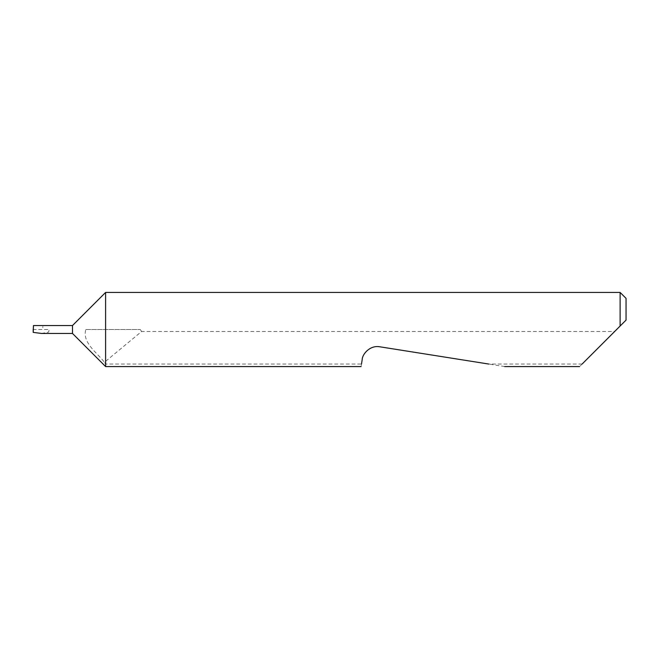 <?xml version="1.0" encoding="UTF-8"?>
<svg xmlns="http://www.w3.org/2000/svg" width="659" height="659" viewBox="0 0 659 659"><rect width="100%" height="100%" fill="white"/><g stroke="black" fill="none" stroke-linecap="round" stroke-linejoin="round"><path stroke-width="0.49" stroke-dasharray="3.29 2.47" d="M72.49 325.546L72.49 333.454M105.605 292.431L105.605 329.5L140.227 329.5L85.794 329.5C82.045 342.705 97.112 352.672 104.46 362.277L141.627 331.477L614.682 331.477L579.591 366.569M504.662 366.569L379.839 346.799C372.409 344.921 362.705 351.972 362.195 359.616L361.494 364.056L105.605 364.056L104.46 362.277M105.605 364.056L105.605 366.569M41.476 333.454L48.593 332.111L49.244 329.5L33.189 329.5M361.494 364.056L361.099 366.569M582.103 364.056L488.789 364.056M620.119 292.431L620.119 326.04M32.95 329.5L49.244 329.5M616.659 329.5L614.682 331.477M140.227 329.5L141.627 331.477M42.835 327.655L42.835 326.502M85.794 329.5L105.605 329.5M626.05 320.109L626.05 298.362M42.835 325.546L33.395 325.546"/><path stroke-width="0.99" d="M72.49 333.454L72.49 325.546L33.469 325.546L33.214 332.383L41.476 333.454L72.49 333.454L105.605 366.569L105.605 292.431L620.119 292.431L620.119 326.04L616.659 329.5L626.05 320.109L620.119 326.04M582.103 364.056L616.659 329.5M361.494 364.056L362.195 359.616C362.211 354.369 369.856 344.937 379.839 346.799L488.789 364.056M33.469 325.546L33.263 329.5M33.214 332.383L33.189 329.5M620.119 292.431L626.05 298.362L626.05 320.109M579.591 366.569L504.662 366.569M361.099 366.569L105.605 366.569M72.49 325.546L105.605 292.431"/></g></svg>
